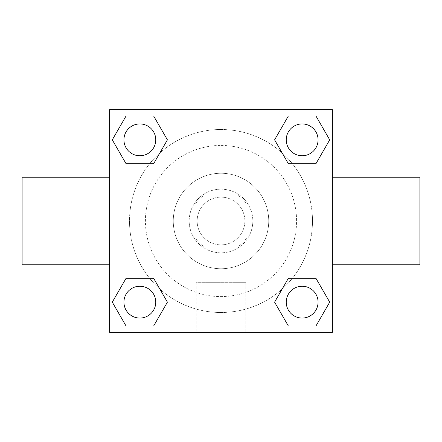 <?xml version="1.0" encoding="UTF-8"?>
<svg xmlns="http://www.w3.org/2000/svg" width="442" height="442" viewBox="0 0 442 442"><rect width="100%" height="100%" fill="white"/><g stroke="black" fill="none" stroke-linecap="round" stroke-linejoin="round"><path stroke-width="0.33" stroke-dasharray="2.21 1.66" d="M244.868 221A23.868 23.868 0 0 0 209.066 200.331A23.868 23.868 0 0 0 209.066 241.669A23.868 23.868 0 0 0 244.868 221A23.868 23.868 0 0 0 209.066 200.331A23.868 23.868 0 0 0 209.066 241.669A23.868 23.868 0 0 0 244.868 221M237.746 246.857L204.254 246.857A30.807 30.807 0 0 1 195.143 237.746L195.143 204.254A30.807 30.807 0 0 1 204.254 195.143L237.746 195.143A30.807 30.807 0 0 1 246.857 204.254L246.857 237.746A30.807 30.807 0 0 1 237.746 246.857L204.254 246.857A30.807 30.807 0 0 1 195.143 237.746L195.143 204.254A30.807 30.807 0 0 1 204.254 195.143L237.746 195.143A30.807 30.807 0 0 1 246.857 204.254L246.857 237.746A30.807 30.807 0 0 1 237.746 246.857M221 189.176A31.824 31.824 0 0 1 248.559 236.912A31.824 31.824 0 0 1 193.441 236.912A31.824 31.824 0 0 1 221 189.176A31.824 31.824 0 0 0 189.176 221A31.824 31.824 0 0 0 221 252.824A31.824 31.824 0 0 0 252.824 221A31.824 31.824 0 0 0 221 189.176M221 173.264A47.736 47.736 0 0 1 262.338 244.868A47.736 47.736 0 0 1 179.662 244.868A47.736 47.736 0 0 1 221 173.264A47.736 47.736 0 0 1 262.338 244.868A47.736 47.736 0 0 1 179.662 244.868A47.736 47.736 0 0 1 221 173.264M221 145.418A75.582 75.582 0 0 1 286.455 258.791A75.582 75.582 0 0 1 155.545 258.791A75.582 75.582 0 0 1 221 145.418A75.582 75.582 0 0 0 145.418 221A75.582 75.582 0 0 0 221 296.582A75.582 75.582 0 0 0 296.582 221A75.582 75.582 0 0 0 221 145.418M109.616 109.616L332.384 109.616L332.384 332.384L109.616 332.384L109.616 109.616L332.384 109.616L332.384 332.384L109.616 332.384L109.616 109.616L332.384 109.616L332.384 332.384L109.616 332.384L109.616 109.616M221 109.616L214.038 109.616L221 109.622M302.151 286.239A15.912 15.912 0 0 1 315.931 310.107A15.912 15.912 0 0 1 288.372 310.107A15.912 15.912 0 0 1 302.151 286.239A15.912 15.912 0 0 1 318.063 302.151A15.912 15.912 0 0 1 302.151 318.063A15.912 15.912 0 0 1 286.239 302.151A15.912 15.912 0 0 1 302.151 286.239M302.151 123.937A15.912 15.912 0 0 1 315.931 147.805A15.912 15.912 0 0 1 288.372 147.805A15.912 15.912 0 0 1 302.151 123.937A15.912 15.912 0 0 0 286.239 139.849A15.912 15.912 0 0 0 302.151 155.761A15.912 15.912 0 0 0 318.063 139.849A15.912 15.912 0 0 0 302.151 123.937M155.761 139.849A15.912 15.912 0 0 0 131.893 126.069A15.912 15.912 0 0 0 131.893 153.628A15.912 15.912 0 0 0 155.761 139.849A15.912 15.912 0 0 0 131.893 126.069A15.912 15.912 0 0 0 131.893 153.628A15.912 15.912 0 0 0 155.761 139.849A15.912 15.912 0 0 0 131.893 126.069A15.912 15.912 0 0 0 131.893 153.628A15.912 15.912 0 0 0 155.761 139.849M139.849 286.239A15.912 15.912 0 0 1 153.628 310.107A15.912 15.912 0 0 1 126.069 310.107A15.912 15.912 0 0 1 139.849 286.239A15.912 15.912 0 0 0 123.937 302.151A15.912 15.912 0 0 0 139.849 318.063A15.912 15.912 0 0 0 155.761 302.151A15.912 15.912 0 0 0 139.849 286.239M221 129.506A91.494 91.494 0 0 1 300.234 266.747A91.494 91.494 0 0 1 141.766 266.747A91.494 91.494 0 0 1 221 129.506A91.494 91.494 0 0 0 129.506 221A91.494 91.494 0 0 0 221 312.494A91.494 91.494 0 0 0 312.494 221A91.494 91.494 0 0 0 221 129.506M332.384 177.242L332.384 264.758L332.384 177.242M196.137 332.384L245.862 332.384L196.137 332.384L196.137 282.676L245.862 282.676L196.137 282.676L245.862 282.676L196.137 282.676L196.137 332.384L245.862 332.384L196.137 332.384M109.616 264.758L109.616 177.242L109.616 264.758M419.9 264.758L419.9 177.242M22.1 177.242L22.1 264.758M227.962 109.616L214.038 109.616L227.962 109.622M126.069 326.019L112.29 302.151L126.069 278.283L112.29 302.151L126.069 326.019M153.628 278.283L167.407 302.151L153.628 326.019L167.407 302.151L153.628 278.283M288.372 163.717L274.592 139.849L288.372 115.981L274.592 139.849L288.372 163.717M315.931 115.981L329.71 139.849L315.931 163.717L329.71 139.849L315.931 115.981M126.069 163.717L112.29 139.849L126.069 115.981L112.29 139.849L126.069 163.717M153.628 115.981L167.407 139.849L153.628 163.717L167.407 139.849L153.628 115.981M288.372 326.019L274.592 302.151L288.372 278.283L274.592 302.151L288.372 326.019M315.931 278.283L329.71 302.151L315.931 326.019L329.71 302.151L315.931 278.283M109.616 221L109.616 214.038L109.622 221M332.384 221L332.384 214.038L332.378 221M245.862 282.676L245.862 332.384L245.862 282.676M318.063 302.151A15.912 15.912 0 0 0 294.195 288.372A15.912 15.912 0 0 0 294.195 315.931A15.912 15.912 0 0 0 318.063 302.151M155.761 302.151A15.912 15.912 0 0 0 131.893 288.372A15.912 15.912 0 0 0 131.893 315.931A15.912 15.912 0 0 0 155.761 302.151M318.063 139.849A15.912 15.912 0 0 0 294.195 126.069A15.912 15.912 0 0 0 294.195 153.628A15.912 15.912 0 0 0 318.063 139.849"/><path stroke-width="0.66" d="M332.384 177.242L419.9 177.242L419.9 264.758L332.384 264.758M109.616 264.758L22.1 264.758L22.1 177.242L109.616 177.242M109.616 109.616L332.384 109.616L332.384 332.384L109.616 332.384L109.616 109.616M126.069 278.283L153.628 278.283L167.407 302.151L153.628 326.019L126.069 326.019L112.29 302.151L126.069 278.283L153.628 278.283L126.069 278.283M288.372 115.981L315.931 115.981L329.71 139.849L315.931 163.717L288.372 163.717L274.592 139.849L288.372 115.981L315.931 115.981L288.372 115.981M126.069 115.981L153.628 115.981L167.407 139.849L153.628 163.717L126.069 163.717L112.29 139.849L126.069 115.981L153.628 115.981L126.069 115.981M288.372 278.283L315.931 278.283L329.71 302.151L315.931 326.019L288.372 326.019L274.592 302.151L288.372 278.283L315.931 278.283L288.372 278.283M315.931 326.019L288.372 326.019L315.931 326.019M318.063 302.151A15.912 15.912 0 0 0 294.195 288.372A15.912 15.912 0 0 0 294.195 315.931A15.912 15.912 0 0 0 318.063 302.151M153.628 326.019L126.069 326.019L153.628 326.019M155.761 302.151A15.912 15.912 0 0 0 131.893 288.372A15.912 15.912 0 0 0 131.893 315.931A15.912 15.912 0 0 0 155.761 302.151M315.931 163.717L288.372 163.717L315.931 163.717M318.063 139.849A15.912 15.912 0 0 0 294.195 126.069A15.912 15.912 0 0 0 294.195 153.628A15.912 15.912 0 0 0 318.063 139.849M153.628 163.717L126.069 163.717L153.628 163.717M155.761 139.849A15.912 15.912 0 0 0 131.893 126.069A15.912 15.912 0 0 0 131.893 153.628A15.912 15.912 0 0 0 155.761 139.849"/></g></svg>
